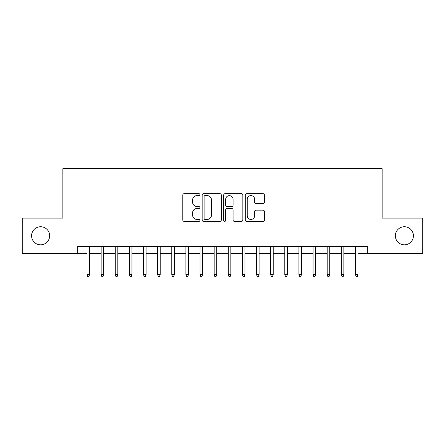 <?xml version="1.0" encoding="UTF-8"?>
<svg xmlns="http://www.w3.org/2000/svg" width="445" height="445" viewBox="0 0 445 445"><rect width="100%" height="100%" fill="white"/><g stroke="black" fill="none" stroke-linecap="round" stroke-linejoin="round"><path stroke-width="0.67" d="M199.9 194.632A0.973 0.973 0 0 0 198.926 193.658L184.191 193.658A1.385 1.385 0 0 0 182.806 195.043L182.806 220.008A1.385 1.385 0 0 0 184.191 221.393L198.926 221.393A0.973 0.973 0 0 0 199.9 220.42A0.973 0.973 0 0 0 198.926 219.452L197.018 219.452A4.439 4.439 0 0 1 192.585 215.013L192.585 212.933A4.439 4.439 0 0 1 197.018 208.494L198.926 208.494A0.973 0.973 0 0 0 199.9 207.526A0.973 0.973 0 0 0 198.926 206.552L197.018 206.552A4.439 4.439 0 0 1 192.585 202.119L192.585 200.039A4.439 4.439 0 0 1 197.018 195.6L198.926 195.6A0.973 0.973 0 0 0 199.9 194.632M395.344 235.778A9.039 9.039 0 0 0 404.383 244.822A9.039 9.039 0 0 0 413.427 235.778A9.039 9.039 0 0 0 404.383 226.739A9.039 9.039 0 0 0 395.344 235.778M31.573 235.778A9.039 9.039 0 0 0 40.617 244.822A9.039 9.039 0 0 0 49.656 235.778A9.039 9.039 0 0 0 40.617 226.739A9.039 9.039 0 0 0 31.573 235.778M263.023 203.437A1.385 1.385 0 0 0 264.413 202.047L264.413 195.043A1.385 1.385 0 0 0 263.023 193.658L246.663 193.658A1.385 1.385 0 0 0 245.278 195.043L245.278 220.008A1.385 1.385 0 0 0 246.663 221.393L263.023 221.393A1.385 1.385 0 0 0 264.413 220.008L264.413 211.547A1.385 1.385 0 0 0 263.023 210.162L256.025 210.162A1.385 1.385 0 0 0 254.635 211.547L254.635 215.742A3.71 3.71 0 0 1 250.924 219.452A3.71 3.71 0 0 1 247.22 215.742L247.22 199.31A3.71 3.71 0 0 1 250.924 195.6A3.71 3.71 0 0 1 254.635 199.31L254.635 202.047A1.385 1.385 0 0 0 256.025 203.437L263.023 203.437M77.697 253.439L22.25 253.439L22.25 218.122L62.867 218.122L62.867 168.677L382.133 168.677L382.133 218.122L422.75 218.122L422.75 253.439L367.303 253.439L367.303 246.374L77.697 246.374L77.697 253.439L87.02 253.439M221.287 195.043A1.385 1.385 0 0 0 219.902 193.658L203.537 193.658A1.385 1.385 0 0 0 202.152 195.043L202.152 220.008A1.385 1.385 0 0 0 203.537 221.393L219.902 221.393A1.385 1.385 0 0 0 221.287 220.008L221.287 195.043M225.098 193.658L241.463 193.658A1.385 1.385 0 0 1 242.848 195.043L242.848 220.008A1.385 1.385 0 0 1 241.463 221.393L234.459 221.393A1.385 1.385 0 0 1 233.074 220.008L233.074 209.884A1.385 1.385 0 0 0 231.689 208.494L227.039 208.494A1.385 1.385 0 0 0 225.654 209.884L225.654 220.42A0.973 0.973 0 0 1 224.686 221.393A0.973 0.973 0 0 1 223.713 220.42L223.713 195.043A1.385 1.385 0 0 1 225.098 193.658M89.567 253.439L101.149 253.439M103.691 253.439L115.277 253.439M117.819 253.439L129.4 253.439M131.948 253.439L143.529 253.439M146.071 253.439L157.658 253.439M160.2 253.439L171.787 253.439M174.329 253.439L185.91 253.439M188.452 253.439L200.039 253.439M202.581 253.439L214.167 253.439M216.709 253.439L228.291 253.439M230.833 253.439L242.419 253.439M244.961 253.439L256.548 253.439M259.09 253.439L270.671 253.439M273.213 253.439L284.8 253.439M287.342 253.439L298.929 253.439M301.471 253.439L313.052 253.439M315.6 253.439L327.181 253.439M329.723 253.439L341.309 253.439M343.851 253.439L355.433 253.439M357.98 253.439L367.303 253.439M205.062 195.6A0.973 0.973 0 0 0 204.094 196.573L204.094 218.478A0.973 0.973 0 0 0 205.062 219.452L207.075 219.452A4.439 4.439 0 0 0 211.509 215.013L211.509 200.039A4.439 4.439 0 0 0 207.075 195.6L205.062 195.6M233.074 199.377A3.71 3.71 0 0 0 229.364 195.672A3.71 3.71 0 0 0 225.654 199.377L225.654 205.167A1.385 1.385 0 0 0 227.039 206.552L231.689 206.552A1.385 1.385 0 0 0 233.074 205.167L233.074 199.377M87.02 274.487L87.587 276.323L89 276.323L89.567 274.487L87.02 274.487L87.02 246.374M89.567 274.487L89.567 246.374M101.149 274.487L101.716 276.323L103.129 276.323L103.691 274.487L101.149 274.487L101.149 246.374M103.691 274.487L103.691 246.374M115.277 274.487L115.839 276.323L117.252 276.323L117.819 274.487L115.277 274.487L115.277 246.374M117.819 274.487L117.819 246.374M129.4 274.487L129.968 276.323L131.381 276.323L131.948 274.487L129.4 274.487L129.4 246.374M131.948 274.487L131.948 246.374M143.529 274.487L144.097 276.323L145.509 276.323L146.071 274.487L143.529 274.487L143.529 246.374M146.071 274.487L146.071 246.374M157.658 274.487L158.22 276.323L159.633 276.323L160.2 274.487L157.658 274.487L157.658 246.374M160.2 274.487L160.2 246.374M171.787 274.487L172.349 276.323L173.761 276.323L174.329 274.487L171.787 274.487L171.787 246.374M174.329 274.487L174.329 246.374M185.91 274.487L186.477 276.323L187.89 276.323L188.452 274.487L185.91 274.487L185.91 246.374M188.452 274.487L188.452 246.374M200.039 274.487L200.6 276.323L202.013 276.323L202.581 274.487L200.039 274.487L200.039 246.374M202.581 274.487L202.581 246.374M214.167 274.487L214.729 276.323L216.142 276.323L216.709 274.487L214.167 274.487L214.167 246.374M216.709 274.487L216.709 246.374M228.291 274.487L228.858 276.323L230.271 276.323L230.833 274.487L228.291 274.487L228.291 246.374M230.833 274.487L230.833 246.374M242.419 274.487L242.987 276.323L244.4 276.323L244.961 274.487L242.419 274.487L242.419 246.374M244.961 274.487L244.961 246.374M256.548 274.487L257.11 276.323L258.523 276.323L259.09 274.487L256.548 274.487L256.548 246.374M259.09 274.487L259.09 246.374M270.671 274.487L271.239 276.323L272.651 276.323L273.213 274.487L270.671 274.487L270.671 246.374M273.213 274.487L273.213 246.374M284.8 274.487L285.367 276.323L286.78 276.323L287.342 274.487L284.8 274.487L284.8 246.374M287.342 274.487L287.342 246.374M298.929 274.487L299.491 276.323L300.903 276.323L301.471 274.487L298.929 274.487L298.929 246.374M301.471 274.487L301.471 246.374M313.052 274.487L313.619 276.323L315.032 276.323L315.6 274.487L313.052 274.487L313.052 246.374M315.6 274.487L315.6 246.374M327.181 274.487L327.748 276.323L329.161 276.323L329.723 274.487L327.181 274.487L327.181 246.374M329.723 274.487L329.723 246.374M341.309 274.487L341.871 276.323L343.284 276.323L343.851 274.487L341.309 274.487L341.309 246.374M343.851 274.487L343.851 246.374M355.433 274.487L356 276.323L357.413 276.323L357.98 274.487L355.433 274.487L355.433 246.374M357.98 274.487L357.98 246.374"/></g></svg>
